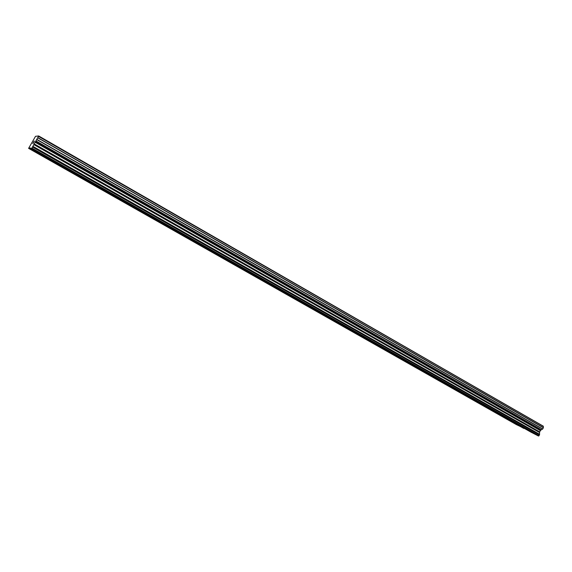 <?xml version="1.0" encoding="UTF-8"?>
<svg xmlns="http://www.w3.org/2000/svg" width="572" height="572" viewBox="0 0 572 572"><rect width="100%" height="100%" fill="white"/><g stroke="black" fill="none" stroke-linecap="round" stroke-linejoin="round"><path stroke-width="0.86" d="M522.243 427.105L525.196 428.7L522.243 427.105M487.737 407.55L490.654 409.123L487.737 407.55M451.83 387.201L454.704 388.745L451.83 387.201M414.435 366.001L417.26 367.524L414.435 366.001M375.447 343.901L378.221 345.402L375.447 343.901M334.77 320.849L337.494 322.322L334.77 320.849M292.285 296.768L294.966 298.219L292.285 296.768M247.876 271.593L250.507 273.023L247.876 271.593M201.408 245.259L203.989 246.661L201.408 245.259M152.724 217.667L155.262 219.04L152.724 217.667M101.68 188.731L104.175 190.09L101.68 188.731M48.084 158.358L50.543 159.695L48.084 158.358M509.409 420.499L512.269 422.043L509.409 420.499M475.482 401.279L478.299 402.802L475.482 401.279M440.204 381.295L442.978 382.797L440.204 381.295M403.489 360.503L406.22 361.976L403.489 360.503M365.258 338.846L367.946 340.297L365.258 338.846M325.418 316.28L328.056 317.71L325.418 316.28M283.848 292.735L286.443 294.137L283.848 292.735M240.447 268.154L243 269.534L240.447 268.154M195.088 242.457L197.597 243.822L195.088 242.457M147.633 215.58L150.1 216.917L147.633 215.58M97.934 187.43L100.365 188.753L97.934 187.43M45.831 157.922L48.22 159.223L45.831 157.922M34.213 141.112L33.483 142.242M33.533 142.235L32.847 143.365M32.933 143.365L34.113 141.112L32.747 143.529M33.934 141.72L34.256 141.263M34.349 141.105L32.904 143.529M38.474 136.358L31.574 148.62L30.523 148.527L30.759 148.069L28.6 148.362L35.521 136.315L38.681 135.957L38.474 136.358L543.3 426.276L38.681 135.957M28.6 148.362L516.53 424.696L524.131 428.278M30.523 148.527L530.823 432.067L538.524 436.043L539.475 434.942L539.632 431.867L540.783 430.123L542.699 428.993L543.371 427.763L543.3 426.276M29.866 147.998L30.588 148.405M31.574 148.62L538.524 436.043M31.918 148.084L539.024 435.764M35.078 142.221L540.326 430.594M35.843 140.984L541.284 429.851M29.58 148.448L523.845 428.464M32.518 147.025L539.475 434.942M32.897 146.318L539.625 434.312M33.769 144.566L539.482 432.496M34.148 143.858L539.632 431.867M35.5 141.52L540.783 430.123M35.886 140.905L541.334 429.794M36.73 139.582L542.549 429.1M36.851 139.404L542.699 428.993M37.745 137.823L543.371 427.763M37.838 137.637L543.371 427.584M38.531 136.258L543.321 426.183"/></g></svg>

